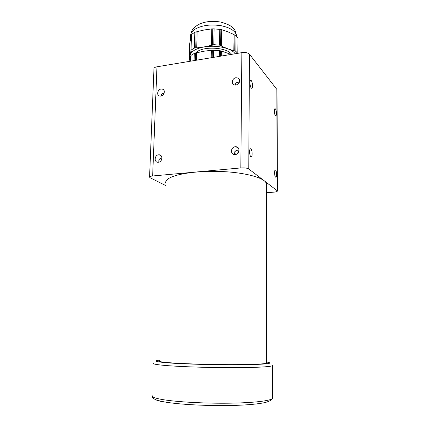 <?xml version="1.0" encoding="UTF-8"?>
<svg xmlns="http://www.w3.org/2000/svg" width="427" height="427" viewBox="0 0 427 427"><rect width="100%" height="100%" fill="white"/><g stroke="black" fill="none" stroke-linecap="round" stroke-linejoin="round"><path stroke-width="0.64" d="M235.747 85.17L235.314 83.9M251.236 87.999L251.487 88.213C252.96 89.222 252.757 82.176 251.273 80.623L251.001 80.388C249.528 79.374 249.742 86.5 251.236 87.999M235.336 154.515L234.727 151.798M239.013 150.512L237.321 153.64M250.862 156.72L250.932 156.773C252.576 158.043 252.538 150.192 250.905 148.975L250.814 148.906C249.171 147.625 249.219 155.561 250.862 156.72M235.245 146.723C230.777 146.989 230.046 154.371 234.482 154.547L235.16 154.542C239.536 154.307 240.412 147.096 236.115 146.733L235.245 146.723M234.54 154.547C234.444 151.265 235.939 149.781 239.024 150.107L236.718 150.357M235.998 77.709C232.464 78.072 230.847 83.446 233.857 84.824L235.917 85.149C239.846 83.361 240.609 81.013 238.191 78.093L235.998 77.709M235.053 85.176C235.528 82.987 236.862 81.979 239.045 82.155L239.451 82.176M275.612 177.12L275.661 177.157C276.958 178.187 276.883 171.147 275.591 170.202L275.527 170.159C274.23 169.113 274.315 176.228 275.612 177.12M275.415 115.562L275.586 115.712C276.765 116.56 276.584 110.166 275.394 108.938L275.207 108.773C274.022 107.914 274.219 114.377 275.415 115.562M161.123 89.003C157.616 89.355 156.293 95.205 159.549 96.016L160.856 96.107C164.331 95.781 165.708 90.006 162.527 89.12L161.123 89.003M161.15 96.054C161.358 94.314 162.367 93.337 164.176 93.118M158.641 154.804C154.489 155.049 153.821 162.345 157.969 162.26L158.358 162.244C162.473 162.025 163.221 154.814 159.148 154.787L158.641 154.804M158.924 162.137C158.513 159.762 159.522 158.369 161.95 157.958M266.309 192.71L273.616 192.171C276.141 191.942 277.411 191.52 277.433 190.901L248.765 168.969C247.164 168.051 244.522 167.71 240.833 167.934L152.647 175.977C150.614 176.191 149.583 176.586 149.562 177.162L150.256 177.835L165.559 185.467M277.214 190.623L276.829 89.366L249.469 54.229L248.765 168.969M240.833 167.934L241.858 52.638L156.971 66.793L152.647 175.977M149.567 177.05L153.966 68.779C154.003 67.829 155.001 67.167 156.971 66.793M241.858 52.638C245.397 52.227 247.938 52.756 249.469 54.229M276.829 89.366L277.043 90.065M266.309 185.062L266.309 183.541C265.172 178.032 245.824 172.492 221.085 171.499C196.367 170.464 172.716 174.307 167.213 179.644C166.007 180.765 165.484 181.897 165.644 183.044M266.309 362.443L267.024 363.057C265.84 364.028 250.596 364.733 228.605 364.658C206.647 364.594 181.491 363.735 168.74 362.662C161.561 362.048 158.214 361.461 158.711 360.9L159.436 360.596M190.832 56.247L189.615 61.349M234.119 34.859L234.925 35.035L234.743 51.01L233.809 51.032L234.119 34.624L227.981 31.865L221.736 29.709L221.469 46.1L220.513 45.951L220.898 29.463L212.758 28.796L212.475 45.182L211.445 45.315L211.776 28.892L204.41 29.943L197.103 31.619L196.735 48.032L195.726 47.979L196.137 31.886L194.819 32.265L191.547 34.357L191.413 34.902L190.981 50.85L191.547 34.357M191.403 35.297L189.86 42.572L189.423 58.307L190.88 51.405L191.451 51.251L190.981 50.85M196.137 31.886L197.098 31.753M196.692 47.899L204.026 46.938C195.854 48.561 191.227 51.32 190.132 55.216L190.351 57.891M194.819 32.265L194.402 48.075L195.726 47.979M194.402 48.075L191.12 50.066M235.234 53.743C233.799 51.806 231.301 50.151 227.74 48.79C220.449 46.239 212.545 45.625 204.026 46.938L211.445 45.315M231.573 54.352C227.65 47.84 205.931 45.87 197.6 51.363L195.336 53.135M211.2 57.752L211.349 50.269L203.93 51.219L196.564 52.809L196.377 60.223M196.564 52.927L194.264 53.428L190.97 55.387L190.698 61.173M195.593 53.065L195.406 60.383M190.746 56.263L190.607 61.184M190.816 61.152L190.97 55.387M194.264 53.428L194.077 60.607M231.124 54.432L221.389 51.048L221.303 56.065M211.349 50.269L212.336 50.279M220.455 56.209L220.545 50.824L212.336 50.189L212.192 57.586M220.54 50.968L221.389 51.048M213.553 57.357L213.692 50.092M219.387 50.535L219.286 56.401M237.609 53.348L235.853 51.293L236.03 35.606L234.925 35.035M234.743 51.01L235.853 51.293M221.469 46.1L227.74 48.79L233.932 50.792M220.898 29.628L221.736 29.709M219.75 29.148L219.478 45.123L220.631 45.694M219.478 45.123L213.799 44.675L214.103 28.684M212.438 45.054L213.799 44.675M211.776 28.892L212.753 28.897M189.844 43.106L189.204 59.145L189.332 58.67L189.882 58.622L189.423 58.307M189.204 59.145L189.892 59.972M189.764 43.122L189.332 58.67M191.317 35.313L190.88 51.405M237.802 53.316L237.962 38.099L236.03 35.606M272.373 365.384L272.298 365.699C270.985 366.852 254.236 367.722 229.945 367.668C205.702 367.62 177.979 366.622 164.117 365.363C156.399 364.647 152.807 363.964 153.341 363.308M159.458 360.105C152.871 360.836 155.14 361.706 166.274 362.715C182.11 364.071 216.809 365.053 241.586 364.791C266.934 364.359 275.175 363.414 266.309 361.963M152.145 395.626C151.58 396.977 155.188 398.316 162.97 399.64C176.954 401.978 204.992 403.52 229.523 403.179C254.102 402.842 271.038 400.756 272.362 398.37L272.357 397.574M164.219 402.031C159.484 401.183 156.463 400.307 155.15 399.405M236.617 36.21L236.59 35.825C235.709 31.187 230.703 27.846 221.57 25.801C210.831 24.088 201.96 25.23 194.952 29.233C191.92 31.251 190.474 33.498 190.613 35.975L190.533 38.969M161.427 156.127L159.148 154.787M163.925 90.246L162.527 89.12M274.839 108.821L275.207 108.773M275.1 170.197L275.527 170.159M239.403 79.449L238.191 78.093M238.816 148.932L236.115 146.733M277.433 190.901L277.038 89.814M250.195 148.97L250.814 148.906M250.489 80.463L251.001 80.388M237.07 82.448L239.045 82.155M164.149 93.214L163.237 93.348M161.95 158.059L161.203 158.134M266.309 183.541L266.309 363.329M152.097 395.994C152.284 398.001 154.441 399.544 158.561 400.617L163.856 401.818C178.71 404.561 208.493 406.066 233.275 405.436C247.5 405.047 258.239 404.049 265.493 402.447C270.595 400.932 271.855 399.661 272.362 398.37L272.298 365.699M190.688 34.656C191.467 31.667 192.161 29.911 192.78 29.399C194.386 27.205 196.884 25.31 200.268 23.72C206.241 21.35 212.865 20.768 220.14 21.98M220.796 22.108C227.703 23.976 232.032 26.234 233.777 28.881C234.743 29.308 235.683 31.625 236.59 35.825L236.585 36.172"/></g></svg>
